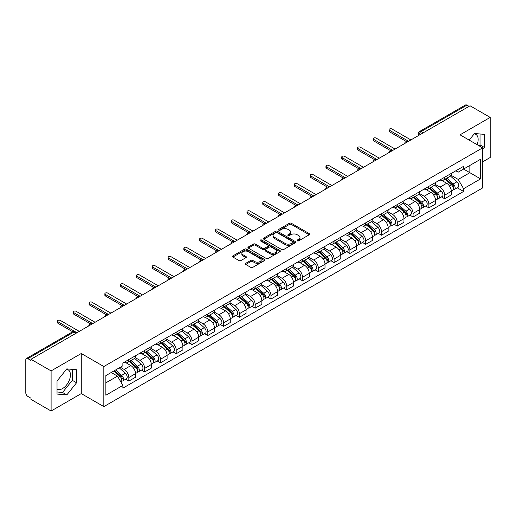 <?xml version="1.0" encoding="UTF-8"?>
<svg xmlns="http://www.w3.org/2000/svg" width="516" height="516" viewBox="0 0 516 516"><rect width="100%" height="100%" fill="white"/><g stroke="black" fill="none" stroke-linecap="round" stroke-linejoin="round"><path stroke-width="0.77" d="M297.3 240.849A0.98 0.568 0 0 0 298.693 240.849L309.252 234.754A1.406 0.813 0 0 0 309.658 234.18A1.406 0.813 0 0 0 309.252 233.606L291.366 223.28A1.406 0.813 0 0 0 289.379 223.28L278.821 229.375A0.98 0.568 0 0 0 278.537 229.775A0.98 0.568 0 0 0 278.821 230.181A0.98 0.568 0 0 0 280.214 230.181L281.581 229.388A4.496 2.593 0 0 1 287.941 229.388L289.431 230.252A4.496 2.593 0 0 1 290.747 232.084A4.496 2.593 0 0 1 289.431 233.922L288.063 234.709A0.98 0.568 0 0 0 287.773 235.109A0.98 0.568 0 0 0 288.063 235.515A0.98 0.568 0 0 0 289.45 235.515L290.818 234.722A4.496 2.593 0 0 1 297.177 234.722L298.667 235.586A4.496 2.593 0 0 1 299.983 237.418A4.496 2.593 0 0 1 298.667 239.256L297.3 240.043A0.98 0.568 0 0 0 297.016 240.45A0.98 0.568 0 0 0 297.3 240.849L297.3 240.043M474.191 133.883A11.165 6.444 -60 0 1 475.842 134.386A11.165 6.444 -60 0 1 477.094 144.674M66.48 369.275A11.165 6.444 -60 0 1 68.125 369.779A11.165 6.444 -60 0 1 69.834 378.725A11.165 6.444 -60 0 1 62.546 388.567A11.165 6.444 -60 0 1 57.024 389.154M245.764 263.321A1.406 0.813 0 0 0 245.352 263.895A1.406 0.813 0 0 0 245.764 264.469L250.776 267.365A1.406 0.813 0 0 0 252.769 267.365L264.489 260.593A1.406 0.813 0 0 0 264.901 260.019A1.406 0.813 0 0 0 264.489 259.445L246.609 249.125A1.406 0.813 0 0 0 244.616 249.125L232.897 255.891A1.406 0.813 0 0 0 232.484 256.465A1.406 0.813 0 0 0 232.897 257.039L238.953 260.535A1.406 0.813 0 0 0 240.946 260.535L245.958 257.639A1.406 0.813 0 0 0 246.371 257.065A1.406 0.813 0 0 0 245.958 256.491L242.952 254.756A3.76 2.167 0 0 1 241.856 253.227A3.76 2.167 0 0 1 244.171 251.221A3.76 2.167 0 0 1 248.273 251.692L260.045 258.484A3.76 2.167 0 0 1 261.148 260.019A3.76 2.167 0 0 1 258.826 262.025A3.76 2.167 0 0 1 254.73 261.554L252.769 260.425A1.406 0.813 0 0 0 250.776 260.425L245.764 263.321L245.764 264.469L250.776 261.593L250.776 260.425M103.839 366.534L81.27 353.499L51.103 370.914L30.96 359.284L470.057 105.78L490.2 117.409L460.033 134.824L482.608 147.853L103.839 366.534L103.839 406.621L482.608 187.947L482.608 147.853M281.678 249.525A1.406 0.813 0 0 0 283.665 249.525L295.391 242.752A1.406 0.813 0 0 0 295.803 242.185A1.406 0.813 0 0 0 295.391 241.611L277.505 231.284A1.406 0.813 0 0 0 275.518 231.284L263.792 238.05A1.406 0.813 0 0 0 263.386 238.624A1.406 0.813 0 0 0 263.792 239.198L281.678 249.525M260.761 241.062A0.98 0.568 0 0 1 261.76 241.198L279.924 251.685L268.217 258.445A1.406 0.813 0 0 1 266.23 258.445L248.344 248.119L253.362 245.242L253.362 244.074L248.344 246.97A1.406 0.813 0 0 0 247.932 247.545A1.406 0.813 0 0 0 248.344 248.119L248.344 246.97M253.362 245.242A1.406 0.813 0 0 1 255.349 245.242L255.349 244.074A1.406 0.813 0 0 0 253.362 244.074M255.349 244.074L262.605 248.26A1.406 0.813 0 0 0 264.592 248.26L267.92 246.338A1.406 0.813 0 0 0 268.326 245.764A1.406 0.813 0 0 0 267.92 245.19L260.367 240.837A0.98 0.568 0 0 1 260.077 240.43A0.98 0.568 0 0 1 260.683 239.908A0.98 0.568 0 0 1 261.76 240.03L279.943 250.531A1.406 0.813 0 0 1 280.349 251.099A1.406 0.813 0 0 1 279.943 251.673L279.943 250.531M51.103 370.914L51.103 411.007L30.96 399.378L30.96 398.21L27.825 396.398A2.864 1.651 -120 0 1 25.8 392.889L25.8 359.813A2.864 1.651 -120 0 1 26.393 358.504L72.246 332.027A2.864 1.651 60 0 1 73.678 332.169L27.825 358.646A2.864 1.651 -120 0 0 26.393 358.504M482.608 161.882L490.2 157.496L490.2 117.409M51.103 411.007L81.27 393.592L103.839 406.621M30.96 359.284L30.96 360.458L27.825 358.646M423.191 132.838L421.069 131.606A2.864 1.651 60 0 0 419.637 131.464L465.49 104.993A2.864 1.651 60 0 1 466.922 105.135L421.069 131.606A2.864 1.651 120 0 0 419.044 135.115L419.044 135.231M469.044 106.361L466.922 105.135M444.65 177.252A6.585 3.799 60 0 1 443.289 180.207L449.965 176.349A6.585 3.799 -120 0 0 451.332 173.395M435.169 184.341L439.993 187.127A6.585 3.799 60 0 1 444.65 195.19L451.332 191.333A6.585 3.799 -120 0 0 446.675 183.27L441.896 180.51M451.332 191.333L451.332 194.9L444.65 198.757L441.444 196.906M443.289 180.207A6.585 3.799 60 0 1 440.045 179.91M444.65 195.19L444.65 198.757M428.861 186.366A6.585 3.799 60 0 1 427.5 189.32L434.175 185.463A6.585 3.799 -120 0 0 435.543 182.509M425.655 206.019L428.861 207.871L435.543 204.014L435.543 200.453A6.585 3.799 -120 0 0 430.886 192.384L426.1 189.624M427.5 189.32A6.585 3.799 60 0 1 424.255 189.024M419.379 193.455L424.204 196.241A6.585 3.799 60 0 1 428.861 204.31L428.861 207.871M413.071 195.48A6.585 3.799 60 0 1 411.703 198.441L418.386 194.584A6.585 3.799 -120 0 0 419.753 191.623M409.865 215.14L413.071 216.991L419.753 213.134L419.753 209.567A6.585 3.799 -120 0 0 415.096 201.504L410.31 198.744M411.703 198.441A6.585 3.799 60 0 1 408.466 198.144M403.589 202.575L408.414 205.362A6.585 3.799 60 0 1 413.071 213.424L413.071 216.991M397.281 204.6A6.585 3.799 60 0 1 395.914 207.555L402.596 203.697A6.585 3.799 -120 0 0 403.957 200.743M394.076 224.254L397.281 226.105L403.957 222.248L403.957 218.681A6.585 3.799 -120 0 0 399.307 210.618L394.521 207.858M395.914 207.555A6.585 3.799 60 0 1 392.676 207.258M387.8 211.689L392.624 214.475A6.585 3.799 60 0 1 397.281 222.538L397.281 226.105M381.492 213.714A6.585 3.799 60 0 1 380.124 216.668L386.807 212.811A6.585 3.799 -120 0 0 388.167 209.857M378.286 233.374L381.492 235.219L388.167 231.362L388.167 227.801A6.585 3.799 -120 0 0 383.511 219.732L378.731 216.972M380.124 216.668A6.585 3.799 60 0 1 376.886 216.372M372.01 220.809L376.835 223.589A6.585 3.799 60 0 1 381.492 231.658L381.492 235.219M365.696 222.835A6.585 3.799 60 0 1 364.335 225.789L371.017 221.932A6.585 3.799 -120 0 0 372.378 218.977M362.496 242.488L365.696 244.339L372.378 240.482L372.378 236.915A6.585 3.799 -120 0 0 367.721 228.852L362.942 226.092M364.335 225.789A6.585 3.799 60 0 1 361.09 225.492M356.221 229.923L361.045 232.71A6.585 3.799 60 0 1 365.696 240.772L365.696 244.339M349.906 231.948A6.585 3.799 60 0 1 348.545 234.903L355.227 231.045A6.585 3.799 -120 0 0 356.588 228.091M346.707 251.608L349.906 253.453L356.588 249.596L356.588 246.035A6.585 3.799 -120 0 0 351.931 237.966L347.152 235.206M348.545 234.903A6.585 3.799 60 0 1 345.301 234.606M340.425 239.037L345.249 241.823A6.585 3.799 60 0 1 349.906 249.892L349.906 253.453M334.116 241.062A6.585 3.799 60 0 1 332.755 244.023L339.438 240.166A6.585 3.799 -120 0 0 340.799 237.205M330.917 260.722L334.116 262.573L340.799 258.716L340.799 255.149A6.585 3.799 -120 0 0 336.142 247.087L331.362 244.326M332.755 244.023A6.585 3.799 60 0 1 329.511 243.726M324.635 248.157L329.46 250.944A6.585 3.799 60 0 1 334.116 259.006L334.116 262.573M318.327 250.183A6.585 3.799 60 0 1 316.966 253.137L323.642 249.28A6.585 3.799 -120 0 0 325.009 246.326M315.121 269.836L318.327 271.687L325.009 267.83L325.009 264.263A6.585 3.799 -120 0 0 320.352 256.2L315.573 253.44M316.966 253.137A6.585 3.799 60 0 1 313.722 252.84M308.845 257.271L313.67 260.058A6.585 3.799 60 0 1 318.327 268.12L318.327 271.687M302.537 259.296A6.585 3.799 60 0 1 301.176 262.257L307.852 258.4A6.585 3.799 -120 0 0 309.219 255.439M299.332 278.956L302.537 280.801L309.219 276.95L309.219 273.383A6.585 3.799 -120 0 0 304.563 265.314L299.777 262.554M301.176 262.257A6.585 3.799 60 0 1 297.932 261.954M293.056 266.391L297.88 269.171A6.585 3.799 60 0 1 302.537 277.24L302.537 280.801M286.748 268.417A6.585 3.799 60 0 1 285.38 271.371L292.062 267.514A6.585 3.799 -120 0 0 293.43 264.56M283.542 288.07L286.748 289.921L293.43 286.064L293.43 282.497A6.585 3.799 -120 0 0 288.773 274.435L283.987 271.674M285.38 271.371A6.585 3.799 60 0 1 282.142 271.074M277.266 275.505L282.091 278.292A6.585 3.799 60 0 1 286.748 286.354L286.748 289.921M270.958 277.531A6.585 3.799 60 0 1 269.591 280.485L276.273 276.628A6.585 3.799 -120 0 0 277.634 273.673M267.752 297.19L270.958 299.035L277.634 295.178L277.634 291.617A6.585 3.799 -120 0 0 272.983 283.548L268.197 280.788M269.591 280.485A6.585 3.799 60 0 1 266.353 280.188M261.477 284.619L266.301 287.406A6.585 3.799 60 0 1 270.958 295.475L270.958 299.035M255.168 286.644A6.585 3.799 60 0 1 253.801 289.605L260.483 285.748A6.585 3.799 -120 0 0 261.844 282.794M251.963 306.304L255.168 308.155L261.844 304.298L261.844 300.731A6.585 3.799 -120 0 0 257.187 292.669L252.408 289.908M253.801 289.605A6.585 3.799 60 0 1 250.563 289.308M245.687 293.739L250.512 296.526A6.585 3.799 60 0 1 255.168 304.588L255.168 308.155M239.372 295.765A6.585 3.799 60 0 1 238.011 298.719L244.694 294.862A6.585 3.799 -120 0 0 246.055 291.908M236.173 315.418L239.372 317.269L246.055 313.412L246.055 309.845A6.585 3.799 -120 0 0 241.398 301.783L236.618 299.022M238.011 298.719A6.585 3.799 60 0 1 234.767 298.422M229.897 302.853L234.722 305.64A6.585 3.799 60 0 1 239.372 313.702L239.372 317.269M223.583 304.879A6.585 3.799 60 0 1 222.222 307.839L228.904 303.982A6.585 3.799 -120 0 0 230.265 301.022M220.384 324.538L223.583 326.389L230.265 322.532L230.265 318.965A6.585 3.799 -120 0 0 225.608 310.903L220.829 308.142M222.222 307.839A6.585 3.799 60 0 1 218.977 307.542M214.101 311.974L218.926 314.76A6.585 3.799 60 0 1 223.583 322.822L223.583 326.389M207.793 313.999A6.585 3.799 60 0 1 206.432 316.953L213.114 313.096A6.585 3.799 -120 0 0 214.475 310.142M204.594 333.652L207.793 335.503L214.475 331.646L214.475 328.079A6.585 3.799 -120 0 0 209.819 320.017L205.039 317.256M206.432 316.953A6.585 3.799 60 0 1 203.188 316.656M198.312 321.087L203.136 323.874A6.585 3.799 60 0 1 207.793 331.936L207.793 335.503M192.004 323.113A6.585 3.799 60 0 1 190.643 326.067L197.318 322.21A6.585 3.799 -120 0 0 198.686 319.256M188.798 342.772L192.004 344.617L198.686 340.76L198.686 337.2A6.585 3.799 -120 0 0 194.029 329.131L189.249 326.37M190.643 326.067A6.585 3.799 60 0 1 187.398 325.77M182.522 330.201L187.347 332.988A6.585 3.799 60 0 1 192.004 341.057L192.004 344.617M176.214 332.233A6.585 3.799 60 0 1 174.853 335.187L181.529 331.33A6.585 3.799 -120 0 0 182.896 328.376M173.008 351.886L176.214 353.737L182.896 349.88L182.896 346.313A6.585 3.799 -120 0 0 178.239 338.251L173.453 335.49M174.853 335.187A6.585 3.799 60 0 1 171.609 334.89M166.733 339.322L171.557 342.108A6.585 3.799 60 0 1 176.214 350.171L176.214 353.737M160.424 341.347A6.585 3.799 60 0 1 159.057 344.301L165.739 340.444A6.585 3.799 -120 0 0 167.107 337.49M157.219 361L160.424 362.851L167.107 358.994L167.107 355.434A6.585 3.799 -120 0 0 162.45 347.365L157.664 344.604M159.057 344.301A6.585 3.799 60 0 1 155.819 344.004M150.943 348.435L155.768 351.222A6.585 3.799 60 0 1 160.424 359.291L160.424 362.851M144.635 350.461A6.585 3.799 60 0 1 143.267 353.421L149.95 349.564A6.585 3.799 -120 0 0 151.311 346.604M141.429 370.12L144.635 371.972L151.311 368.114L151.311 364.548A6.585 3.799 -120 0 0 146.66 356.485L141.874 353.724M143.267 353.421A6.585 3.799 60 0 1 140.03 353.125M135.153 357.556L139.978 360.342A6.585 3.799 60 0 1 144.635 368.405L144.635 371.972M128.845 359.581A6.585 3.799 60 0 1 127.478 362.535L134.16 358.678A6.585 3.799 -120 0 0 135.521 355.724M125.64 379.234L128.845 381.085L135.521 377.228L135.521 373.661A6.585 3.799 -120 0 0 130.864 365.599L126.085 362.838M127.478 362.535A6.585 3.799 60 0 1 124.24 362.238M120.338 367.237L124.188 369.456A6.585 3.799 60 0 1 128.845 377.518L128.845 381.085M455.834 170.79L458.214 172.163L480.583 159.251L469.857 165.442L469.857 172.692L458.214 179.413L450.958 175.221M105.864 382.84L117.506 376.119L122.873 385.407L105.864 395.23L105.864 375.59L122.873 365.773L122.873 363.025L463.581 166.32L463.581 169.067L480.583 178.884L463.581 188.701L458.214 179.413M480.583 159.251L480.583 178.884M122.873 385.407L122.873 388.155L463.581 191.449L463.581 188.701M482.608 149.459L484.279 147.382L484.279 134.36L474.514 133.489L469.192 140.107M81.27 353.499L81.27 393.592M57.024 394.056L66.796 394.927L76.562 382.775L76.562 369.753L66.796 368.882L57.024 381.034L57.024 394.056M117.506 376.119L111.23 372.494M457.24 187.792L463.581 191.449M479.241 145.912L480.028 144.931L480.028 133.979M480.028 144.931L484.279 147.382M57.024 391.979L62.546 392.47L72.311 380.324L72.311 369.372M62.546 392.47L66.796 394.927M72.311 380.324L76.562 382.775M297.693 240.985L298.667 240.424A4.496 2.593 0 0 0 299.983 238.592L299.983 237.418M290.747 232.084L290.747 233.258A4.496 2.593 0 0 1 289.431 235.09L288.457 235.651M309.232 234.767L291.366 224.447A1.406 0.813 0 0 0 289.379 224.447L279.214 230.317M295.371 242.765L277.505 232.452A1.406 0.813 0 0 0 275.518 232.452L263.811 239.211L263.792 238.05M292.907 242.585A0.98 0.568 0 0 0 293.191 242.185A0.98 0.568 0 0 0 292.907 241.778L277.208 232.716A0.98 0.568 0 0 0 275.815 232.716L274.377 233.548A4.496 2.593 0 0 0 273.061 235.386A4.496 2.593 0 0 0 274.377 237.218L285.109 243.417A4.496 2.593 0 0 0 291.463 243.417L292.907 242.585L292.907 243.752A0.98 0.568 0 0 0 293.191 243.352L293.191 242.185M273.061 235.386L273.061 236.554A4.496 2.593 0 0 0 274.377 238.386L274.377 237.218M292.907 243.752L291.463 244.584A4.496 2.593 0 0 1 285.109 244.584L274.377 238.386M255.349 245.242L262.605 249.428A1.406 0.813 0 0 0 264.592 249.428L267.92 247.512A1.406 0.813 0 0 0 268.326 246.938L268.326 245.764M270.126 252.608A3.76 2.167 0 0 0 274.222 253.079A3.76 2.167 0 0 0 276.544 251.073A3.76 2.167 0 0 0 275.441 249.538L271.293 247.145A1.406 0.813 0 0 0 269.307 247.145L265.979 249.067A1.406 0.813 0 0 0 265.566 249.641A1.406 0.813 0 0 0 265.979 250.215L270.126 252.608L270.126 253.775A3.76 2.167 0 0 0 274.222 254.246A3.76 2.167 0 0 0 276.544 252.24L276.544 251.073M265.566 249.641L265.566 250.808A1.406 0.813 0 0 0 265.979 251.382L265.979 250.215M270.126 253.775L265.979 251.382M261.148 260.019L261.148 261.193A3.76 2.167 0 0 1 258.826 263.192A3.76 2.167 0 0 1 254.73 262.721L252.769 261.593A1.406 0.813 0 0 0 250.776 261.593M241.856 253.227L241.856 254.394A3.76 2.167 0 0 0 242.952 255.93L242.952 254.756M245.945 257.652L242.952 255.93M264.469 260.606L246.609 250.292A1.406 0.813 0 0 0 244.616 250.292L232.916 257.052M445.108 179.155L451.539 184.896A3.58 2.064 60 0 1 452.667 190.43L451.332 191.197M445.276 179.304L448.307 181.058M445.76 178.781L452.919 185.167A1.716 0.993 60 0 1 453.454 187.824A1.716 0.993 60 0 1 453.3 187.889M446.83 178.162L453.261 183.902A3.58 2.064 60 0 1 454.383 189.436A3.58 2.064 60 0 1 453.306 189.553M450.416 176.008L456.905 181.8A3.58 2.064 60 0 1 458.027 187.334L454.383 189.436M406.363 141.526L389.586 131.844A1.645 0.948 180 0 1 389.103 131.167L389.103 129.651A1.645 0.948 -0 0 0 389.586 130.322L408.562 141.281M410.891 139.933L391.915 128.981A1.645 0.948 -0 0 0 390.122 128.774A1.645 0.948 -0 0 0 389.103 129.651M429.318 188.269L435.749 194.01A3.58 2.064 60 0 1 436.878 199.544L435.543 200.318M429.486 188.424L432.518 190.172M429.963 187.895L437.123 194.287A1.716 0.993 60 0 1 437.665 196.944A1.716 0.993 60 0 1 437.51 197.002M431.041 187.276L437.471 193.016A3.58 2.064 60 0 1 438.594 198.55A3.58 2.064 60 0 1 437.516 198.666M434.627 185.121L441.115 190.914A3.58 2.064 60 0 1 442.238 196.448L438.594 198.55M413.529 197.389L419.96 203.13A3.58 2.064 60 0 1 421.082 208.664L419.747 209.431M413.697 197.538L416.728 199.286M414.174 197.015L421.333 203.401A1.716 0.993 60 0 1 421.875 206.058A1.716 0.993 60 0 1 421.72 206.123M415.245 196.396L421.682 202.137A3.58 2.064 60 0 1 422.804 207.671A3.58 2.064 60 0 1 421.727 207.787M418.837 194.242L425.326 200.034A3.58 2.064 60 0 1 426.448 205.568L422.804 207.671M390.573 150.646L373.797 140.958A1.645 0.948 180 0 1 373.313 140.287L373.313 138.765A1.645 0.948 -0 0 0 373.797 139.436L392.773 150.395M395.101 149.053L376.125 138.095A1.645 0.948 -0 0 0 374.332 137.888A1.645 0.948 -0 0 0 373.313 138.765M374.777 159.76L358.007 150.072A1.645 0.948 180 0 1 357.523 149.401L357.523 147.886A1.645 0.948 -0 0 0 358.007 148.556L376.983 159.515M379.312 158.167L360.336 147.215A1.645 0.948 -0 0 0 358.543 147.008A1.645 0.948 -0 0 0 357.523 147.886M397.739 206.503L404.17 212.244A3.58 2.064 60 0 1 405.292 217.778L403.957 218.552M397.907 206.658L400.938 208.406M398.384 206.129L405.544 212.521A1.716 0.993 60 0 1 406.086 215.172A1.716 0.993 60 0 1 405.931 215.237M399.455 205.51L405.892 211.25A3.58 2.064 60 0 1 407.014 216.785A3.58 2.064 60 0 1 405.931 216.901M403.048 203.356L409.536 209.148A3.58 2.064 60 0 1 410.659 214.682L407.014 216.785M381.943 215.624L388.38 221.364A3.58 2.064 60 0 1 389.503 226.898L388.167 227.666M382.117 215.772L385.142 217.52M382.595 215.243L389.754 221.635A1.716 0.993 60 0 1 390.296 224.292A1.716 0.993 60 0 1 390.135 224.35M383.665 214.624L390.102 220.371A3.58 2.064 60 0 1 391.225 225.905A3.58 2.064 60 0 1 390.141 226.014M387.252 212.476L393.747 218.262A3.58 2.064 60 0 1 394.869 223.796L391.225 225.905M366.154 224.737L372.591 230.478A3.58 2.064 60 0 1 373.713 236.012L372.378 236.786M366.328 224.892L369.353 226.64M366.805 224.363L373.965 230.749A1.716 0.993 60 0 1 374.506 233.406A1.716 0.993 60 0 1 374.345 233.471M367.876 223.744L374.313 229.485A3.58 2.064 60 0 1 375.435 235.019A3.58 2.064 60 0 1 374.352 235.135M371.462 221.59L377.957 227.382A3.58 2.064 60 0 1 379.079 232.916L375.435 235.019M358.988 168.874L342.218 159.192A1.645 0.948 180 0 1 341.734 158.522L341.734 156.999A1.645 0.948 -0 0 0 342.218 157.67L361.194 168.629M363.522 167.287L344.546 156.329A1.645 0.948 -0 0 0 342.747 156.122A1.645 0.948 -0 0 0 341.734 156.999M343.198 177.994L326.428 168.306A1.645 0.948 180 0 1 325.944 167.635L325.944 166.12A1.645 0.948 -0 0 0 326.428 166.791L345.404 177.749M347.732 176.401L328.75 165.442A1.645 0.948 -0 0 0 326.957 165.236A1.645 0.948 -0 0 0 325.944 166.12M327.408 187.108L310.632 177.427A1.645 0.948 180 0 1 310.155 176.756L310.155 175.234A1.645 0.948 -0 0 0 310.632 175.904L329.614 186.863M331.943 185.521L312.96 174.563A1.645 0.948 -0 0 0 311.167 174.356A1.645 0.948 -0 0 0 310.155 175.234M350.364 233.851L356.801 239.598A3.58 2.064 60 0 1 357.923 245.126L356.588 245.9M350.538 234.006L353.563 235.754M351.015 233.477L358.175 239.869A1.716 0.993 60 0 1 358.71 242.526A1.716 0.993 60 0 1 358.555 242.585M352.086 232.858L358.517 238.598A3.58 2.064 60 0 1 359.646 244.132A3.58 2.064 60 0 1 358.562 244.249M355.672 230.704L362.161 236.496A3.58 2.064 60 0 1 363.29 242.03L359.646 244.132M311.619 196.228L294.842 186.54A1.645 0.948 180 0 1 294.365 185.87L294.365 184.347A1.645 0.948 -0 0 0 294.842 185.025L313.825 195.977M316.153 194.635L297.171 183.677A1.645 0.948 -0 0 0 295.378 183.47A1.645 0.948 -0 0 0 294.365 184.347M334.574 242.971L341.012 248.712A3.58 2.064 60 0 1 342.134 254.246L340.799 255.014M334.742 243.12L337.774 244.868M335.226 242.597L342.385 248.983A1.716 0.993 60 0 1 342.921 251.64A1.716 0.993 60 0 1 342.766 251.705M336.297 241.978L342.727 247.719A3.58 2.064 60 0 1 343.856 253.253A3.58 2.064 60 0 1 342.772 253.369M339.883 239.824L346.371 245.616A3.58 2.064 60 0 1 347.494 251.15L343.856 253.253M295.829 205.342L279.053 195.661A1.645 0.948 180 0 1 278.569 194.984L278.569 193.468A1.645 0.948 -0 0 0 279.053 194.139L298.035 205.097M300.364 203.749L281.381 192.797A1.645 0.948 -0 0 0 279.588 192.591A1.645 0.948 -0 0 0 278.569 193.468M318.785 252.085L325.215 257.826A3.58 2.064 60 0 1 326.344 263.36L325.009 264.134M318.952 252.24L321.984 253.988M319.436 251.711L326.596 258.103A1.716 0.993 60 0 1 327.131 260.754A1.716 0.993 60 0 1 326.976 260.819M320.507 251.092L326.938 256.833A3.58 2.064 60 0 1 328.06 262.367A3.58 2.064 60 0 1 326.983 262.483M324.093 248.938L330.582 254.73A3.58 2.064 60 0 1 331.704 260.264L328.06 262.367M280.04 214.456L263.263 204.775A1.645 0.948 180 0 1 262.779 204.104L262.779 202.582A1.645 0.948 -0 0 0 263.263 203.252L282.239 214.211M284.568 212.869L265.592 201.911A1.645 0.948 -0 0 0 263.799 201.704A1.645 0.948 -0 0 0 262.779 202.582M302.995 261.206L309.426 266.946A3.58 2.064 60 0 1 310.555 272.48L309.213 273.248M303.163 261.354L306.194 263.102M303.64 260.825L310.8 267.217A1.716 0.993 60 0 1 311.341 269.874A1.716 0.993 60 0 1 311.187 269.933M304.717 260.212L311.148 265.953A3.58 2.064 60 0 1 312.27 271.487A3.58 2.064 60 0 1 311.193 271.597M308.304 258.058L314.792 263.85A3.58 2.064 60 0 1 315.915 269.378L312.27 271.487M264.25 223.576L247.474 213.888A1.645 0.948 180 0 1 246.99 213.218L246.99 211.702A1.645 0.948 -0 0 0 247.474 212.373L266.45 223.331M268.778 221.983L249.802 211.025A1.645 0.948 -0 0 0 248.009 210.818A1.645 0.948 -0 0 0 246.99 211.702M287.206 270.32L293.636 276.06A3.58 2.064 60 0 1 294.759 281.594L293.423 282.368M287.373 270.474L290.405 272.222M287.851 269.945L295.01 276.331A1.716 0.993 60 0 1 295.552 278.988A1.716 0.993 60 0 1 295.397 279.053M288.921 269.326L295.358 275.067A3.58 2.064 60 0 1 296.481 280.601A3.58 2.064 60 0 1 295.404 280.717M292.514 267.172L299.003 272.964A3.58 2.064 60 0 1 300.125 278.498L296.481 280.601M248.454 232.69L231.684 223.009A1.645 0.948 180 0 1 231.2 222.338L231.2 220.816A1.645 0.948 -0 0 0 231.684 221.487L250.66 232.445M252.988 231.104L234.012 220.145A1.645 0.948 -0 0 0 232.219 219.939A1.645 0.948 -0 0 0 231.2 220.816M271.416 279.433L277.847 285.18A3.58 2.064 60 0 1 278.969 290.714L277.634 291.482M271.584 279.588L274.609 281.336M272.061 279.059L279.221 285.451A1.716 0.993 60 0 1 279.762 288.109A1.716 0.993 60 0 1 279.608 288.167M273.132 278.44L279.569 284.187A3.58 2.064 60 0 1 280.691 289.715A3.58 2.064 60 0 1 279.608 289.831M276.724 276.286L283.213 282.078A3.58 2.064 60 0 1 284.335 287.612L280.691 289.715M232.664 241.81L215.894 232.123A1.645 0.948 180 0 1 215.411 231.452L215.411 229.93A1.645 0.948 -0 0 0 215.894 230.607L234.87 241.559M237.199 240.217L218.223 229.259A1.645 0.948 -0 0 0 216.423 229.052A1.645 0.948 -0 0 0 215.411 229.93M255.62 288.554L262.057 294.294A3.58 2.064 60 0 1 263.179 299.828L261.844 300.596M255.794 288.702L258.819 290.45M256.271 288.18L263.431 294.565A1.716 0.993 60 0 1 263.973 297.222A1.716 0.993 60 0 1 263.811 297.287M257.342 287.56L263.779 293.301A3.58 2.064 60 0 1 264.901 298.835A3.58 2.064 60 0 1 263.818 298.951M260.928 285.406L267.423 291.198A3.58 2.064 60 0 1 268.546 296.732L264.901 298.835M216.875 250.924L200.105 241.243A1.645 0.948 180 0 1 199.621 240.566L199.621 239.05A1.645 0.948 -0 0 0 200.105 239.721L219.081 250.679M221.409 249.331L202.427 238.379A1.645 0.948 -0 0 0 200.634 238.173A1.645 0.948 -0 0 0 199.621 239.05M239.83 297.668L246.267 303.408A3.58 2.064 60 0 1 247.39 308.942L246.055 309.716M240.005 297.822L243.03 299.57M240.482 297.293L247.641 303.685A1.716 0.993 60 0 1 248.183 306.336A1.716 0.993 60 0 1 248.022 306.401M241.553 296.674L247.99 302.415A3.58 2.064 60 0 1 249.112 307.949A3.58 2.064 60 0 1 248.028 308.065M245.139 294.52L251.634 300.312A3.58 2.064 60 0 1 252.756 305.846L249.112 307.949M201.085 260.038L184.309 250.357A1.645 0.948 180 0 1 183.831 249.686L183.831 248.164A1.645 0.948 -0 0 0 184.309 248.835L203.291 259.793M205.62 258.452L186.637 247.493A1.645 0.948 -0 0 0 184.844 247.287A1.645 0.948 -0 0 0 183.831 248.164M224.041 306.788L230.478 312.528A3.58 2.064 60 0 1 231.6 318.062L230.265 318.83M224.215 306.936L227.24 308.684M224.692 306.414L231.852 312.799A1.716 0.993 60 0 1 232.387 315.457A1.716 0.993 60 0 1 232.232 315.521M225.763 305.795L232.194 311.535A3.58 2.064 60 0 1 233.322 317.069A3.58 2.064 60 0 1 232.239 317.185M229.349 303.64L235.838 309.432A3.58 2.064 60 0 1 236.967 314.966L233.322 317.069M185.296 269.159L168.519 259.471A1.645 0.948 180 0 1 168.042 258.8L168.042 257.284A1.645 0.948 -0 0 0 168.519 257.955L187.501 268.913M189.83 267.565L170.848 256.607A1.645 0.948 -0 0 0 169.055 256.407A1.645 0.948 -0 0 0 168.042 257.284M208.251 315.902L214.688 321.642A3.58 2.064 60 0 1 215.811 327.176L214.475 327.95M208.419 316.056L211.45 317.804M208.903 315.528L216.062 321.913A1.716 0.993 60 0 1 216.597 324.57A1.716 0.993 60 0 1 216.443 324.635M209.973 314.908L216.404 320.649A3.58 2.064 60 0 1 217.533 326.183A3.58 2.064 60 0 1 216.449 326.299M213.56 312.754L220.048 318.546A3.58 2.064 60 0 1 221.171 324.08L217.533 326.183M169.506 278.272L152.73 268.591A1.645 0.948 180 0 1 152.246 267.92L152.246 266.398A1.645 0.948 -0 0 0 152.73 267.069L171.712 278.027M174.04 276.686L155.058 265.727A1.645 0.948 -0 0 0 153.265 265.521A1.645 0.948 -0 0 0 152.246 266.398M192.462 325.015L198.892 330.762A3.58 2.064 60 0 1 200.021 336.297L198.686 337.064M192.629 325.17L195.661 326.918M193.113 324.641L200.273 331.033A1.716 0.993 60 0 1 200.808 333.691A1.716 0.993 60 0 1 200.653 333.749M194.184 324.022L200.614 329.769A3.58 2.064 60 0 1 201.737 335.303A3.58 2.064 60 0 1 200.66 335.413M197.77 321.868L204.259 327.66A3.58 2.064 60 0 1 205.381 333.194L201.737 335.303M153.716 287.393L136.94 277.705A1.645 0.948 180 0 1 136.456 277.034L136.456 275.512A1.645 0.948 -0 0 0 136.94 276.189L155.916 287.141M158.244 285.8L139.268 274.841A1.645 0.948 -0 0 0 137.475 274.635A1.645 0.948 -0 0 0 136.456 275.512M176.672 334.136L183.103 339.876A3.58 2.064 60 0 1 184.231 345.41L182.89 346.184M176.84 334.284L179.871 336.039M177.317 333.762L184.476 340.147A1.716 0.993 60 0 1 185.018 342.805A1.716 0.993 60 0 1 184.863 342.869M178.394 333.142L184.825 338.883A3.58 2.064 60 0 1 185.947 344.417A3.58 2.064 60 0 1 184.87 344.533M181.98 330.988L188.469 336.78A3.58 2.064 60 0 1 189.591 342.314L185.947 344.417M137.927 296.507L121.15 286.825A1.645 0.948 180 0 1 120.667 286.148L120.667 284.632A1.645 0.948 -0 0 0 121.15 285.303L140.126 296.261M142.455 294.913L123.479 283.961A1.645 0.948 -0 0 0 121.686 283.755A1.645 0.948 -0 0 0 120.667 284.632M160.882 343.25L167.313 348.99A3.58 2.064 60 0 1 168.435 354.524L167.1 355.298M161.05 343.404L164.082 345.152M161.527 342.876L168.687 349.267A1.716 0.993 60 0 1 169.229 351.925A1.716 0.993 60 0 1 169.074 351.983M162.598 342.256L169.035 347.997A3.58 2.064 60 0 1 170.157 353.531A3.58 2.064 60 0 1 169.08 353.647M166.191 340.102L172.679 345.894A3.58 2.064 60 0 1 173.802 351.428L170.157 353.531M122.131 305.627L105.361 295.939A1.645 0.948 180 0 1 104.877 295.268L104.877 293.746A1.645 0.948 -0 0 0 105.361 294.417L124.337 305.375M126.665 304.034L107.689 293.075A1.645 0.948 -0 0 0 105.896 292.869A1.645 0.948 -0 0 0 104.877 293.746M145.093 352.37L151.523 358.11A3.58 2.064 60 0 1 152.646 363.645L151.311 364.412M145.26 352.518L148.286 354.266M145.738 351.996L152.897 358.381A1.716 0.993 60 0 1 153.439 361.039A1.716 0.993 60 0 1 153.284 361.103M146.808 351.377L153.246 357.117A3.58 2.064 60 0 1 154.368 362.651A3.58 2.064 60 0 1 153.284 362.767M150.401 349.222L156.89 355.014A3.58 2.064 60 0 1 158.012 360.549L154.368 362.651M106.341 314.741L89.571 305.053A1.645 0.948 180 0 1 89.087 304.382L89.087 302.866A1.645 0.948 -0 0 0 89.571 303.537L108.547 314.496M110.876 313.148L91.9 302.195A1.645 0.948 -0 0 0 90.1 301.989A1.645 0.948 -0 0 0 89.087 302.866M129.297 361.484L135.734 367.224A3.58 2.064 60 0 1 136.856 372.758L135.521 373.532M129.471 361.639L132.496 363.387M129.948 361.11L137.108 367.502A1.716 0.993 60 0 1 137.649 370.153A1.716 0.993 60 0 1 137.488 370.217M131.019 360.49L137.456 366.231A3.58 2.064 60 0 1 138.578 371.765A3.58 2.064 60 0 1 137.495 371.881M134.605 358.336L141.1 364.128A3.58 2.064 60 0 1 142.222 369.662L138.578 371.765M90.552 323.855L73.782 314.173A1.645 0.948 180 0 1 73.298 313.502L73.298 311.98A1.645 0.948 -0 0 0 73.782 312.651L92.757 323.609M95.086 322.268L76.104 311.309A1.645 0.948 -0 0 0 74.31 311.103A1.645 0.948 -0 0 0 73.298 311.98M113.901 370.952L119.944 376.345A3.58 2.064 60 0 1 121.066 381.879L120.892 381.975M113.965 370.914L116.706 372.5M114.552 370.578L121.318 376.615A1.716 0.993 60 0 1 121.86 379.273A1.716 0.993 60 0 1 121.699 379.331M115.623 369.959L121.666 375.351A3.58 2.064 60 0 1 122.789 380.885A3.58 2.064 60 0 1 121.705 380.995M119.267 367.856L125.311 373.242A3.58 2.064 60 0 1 126.433 378.776L122.789 380.885M72.737 331.807L57.986 323.287A1.645 0.948 180 0 1 57.508 322.616L57.508 321.1A1.645 0.948 -0 0 0 57.986 321.771L76.968 332.73M79.296 331.382L60.314 320.423A1.645 0.948 -0 0 0 58.521 320.217A1.645 0.948 -0 0 0 57.508 321.1M419.14 135.173L419.044 135.115A2.864 1.651 0 0 1 418.205 133.947L418.205 135.714M144.635 368.405L151.311 364.548M160.424 359.291L167.107 355.434M176.214 350.171L182.896 346.313M192.004 341.057L198.686 337.2M207.793 331.936L214.475 328.079M223.583 322.822L230.265 318.965M239.372 313.702L246.055 309.845M255.168 304.588L261.844 300.731M270.958 295.475L277.634 291.617M286.748 286.354L293.43 282.497M302.537 277.24L309.219 273.383M318.327 268.12L325.009 264.263M334.116 259.006L340.799 255.149M349.906 249.892L356.588 246.035M365.696 240.772L372.378 236.915M381.492 231.658L388.167 227.801M397.281 222.538L403.957 218.681M413.071 213.424L419.753 209.567M428.861 204.31L435.543 200.453M128.845 377.518L135.521 373.661M124.188 369.456L130.864 365.599M139.978 360.342L146.66 356.485M155.768 351.222L162.45 347.365M171.557 342.108L178.239 338.251M187.347 332.988L194.029 329.131M203.136 323.874L209.819 320.017M218.926 314.76L225.608 310.903M234.722 305.64L241.398 301.783M250.512 296.526L257.187 292.669M266.301 287.406L272.983 283.548M282.091 278.292L288.773 274.435M297.88 269.171L304.563 265.314M313.67 260.058L320.352 256.2M329.46 250.944L336.142 247.087M345.249 241.823L351.931 237.966M361.045 232.71L367.721 228.852M376.835 223.589L383.511 219.732M392.624 214.475L399.307 210.618M408.414 205.362L415.096 201.504M424.204 196.241L430.886 192.384M439.993 187.127L446.675 183.27M407.93 141.648A2.864 1.651 120 0 0 406.666 142.377M392.141 150.762A2.864 1.651 120 0 0 390.876 151.491M376.351 159.876A2.864 1.651 120 0 0 375.087 160.611M360.561 168.996A2.864 1.651 120 0 0 359.297 169.725M344.772 178.11A2.864 1.651 120 0 0 343.508 178.839M328.982 187.231A2.864 1.651 120 0 0 327.718 187.959M313.193 196.344A2.864 1.651 120 0 0 311.928 197.073M297.397 205.458A2.864 1.651 120 0 0 296.132 206.194M281.607 214.579A2.864 1.651 120 0 0 280.343 215.307M265.817 223.692A2.864 1.651 120 0 0 264.553 224.421M250.028 232.813A2.864 1.651 120 0 0 248.764 233.542M234.238 241.927A2.864 1.651 120 0 0 232.974 242.655M218.449 251.04A2.864 1.651 120 0 0 217.184 251.776M202.659 260.161A2.864 1.651 120 0 0 201.395 260.89M186.869 269.275A2.864 1.651 120 0 0 185.605 270.003M171.073 278.395A2.864 1.651 120 0 0 169.809 279.124M155.284 287.509A2.864 1.651 120 0 0 154.02 288.238M139.494 296.629A2.864 1.651 120 0 0 138.23 297.358M123.705 305.743A2.864 1.651 120 0 0 122.44 306.472M107.915 314.857A2.864 1.651 120 0 0 106.651 315.592M92.125 323.977A2.864 1.651 120 0 0 90.861 324.706M75.8 333.401L73.678 332.169A2.864 1.651 120 0 1 75.11 332.027A2.864 2.864 0 0 0 72.246 332.027M298.667 240.424L298.667 239.256M288.063 235.515L288.063 234.709M289.431 235.09L289.431 233.922M278.821 230.181L278.821 229.375M289.379 224.447L289.379 223.28M291.366 224.447L291.366 223.28M309.252 234.754L309.252 233.606M275.518 232.452L275.518 231.284M277.505 232.452L277.505 231.284M295.391 242.752L295.391 241.611M285.109 244.584L285.109 243.417M291.463 244.584L291.463 243.417M262.605 249.428L262.605 248.26M264.592 249.428L264.592 248.26M267.92 247.512L267.92 246.338M261.76 241.198L261.76 240.03M252.769 261.593L252.769 260.425M254.73 262.721L254.73 261.554M245.958 257.639L245.958 256.491M232.897 257.039L232.897 255.891M244.616 250.292L244.616 249.125M246.609 250.292L246.609 249.125M264.489 260.593L264.489 259.445M451.539 184.896L449.533 186.057M453.809 187.037L453.164 187.411M456.905 181.8L453.261 183.902M389.586 130.322L389.586 131.844M435.749 194.01L433.743 195.171M438.02 196.157L437.375 196.525M441.115 190.914L437.471 193.016M419.96 203.13L417.954 204.284M422.23 205.271L421.585 205.645M425.326 200.034L421.682 202.137M373.797 139.436L373.797 140.958M358.007 148.556L358.007 150.072M404.17 212.244L402.164 213.405M406.44 214.385L405.795 214.759M409.536 209.148L405.892 211.25M388.38 221.364L386.374 222.519M390.651 223.505L390.006 223.88M393.747 218.262L390.102 220.371M372.591 230.478L370.585 231.639M374.861 232.619L374.216 232.993M377.957 227.382L374.313 229.485M342.218 157.67L342.218 159.192M326.428 166.791L326.428 168.306M310.632 175.904L310.632 177.427M356.801 239.598L354.795 240.753M359.072 241.74L358.427 242.107M362.161 236.496L358.517 238.598M294.842 185.025L294.842 186.54M341.012 248.712L339.006 249.873M343.275 250.853L342.63 251.228M346.371 245.616L342.727 247.719M279.053 194.139L279.053 195.661M325.215 257.826L323.21 258.987M327.486 259.967L326.841 260.341M330.582 254.73L326.938 256.833M263.263 203.252L263.263 204.775M309.426 266.946L307.42 268.101M311.696 269.088L311.051 269.462M314.792 263.85L311.148 265.953M247.474 212.373L247.474 213.888M293.636 276.06L291.63 277.221M295.907 278.201L295.262 278.575M299.003 272.964L295.358 275.067M231.684 221.487L231.684 223.009M277.847 285.18L275.841 286.335M280.117 287.322L279.472 287.689M283.213 282.078L279.569 284.187M215.894 230.607L215.894 232.123M262.057 294.294L260.051 295.455M264.327 296.436L263.682 296.81M267.423 291.198L263.779 293.301M200.105 239.721L200.105 241.243M246.267 303.408L244.262 304.569M248.538 305.556L247.893 305.923M251.634 300.312L247.99 302.415M184.309 248.835L184.309 250.357M230.478 312.528L228.472 313.683M232.748 314.67L232.103 315.044M235.838 309.432L232.194 311.535M168.519 257.955L168.519 259.471M214.688 321.642L212.682 322.803M216.952 323.784L216.307 324.158M220.048 318.546L216.404 320.649M152.73 267.069L152.73 268.591M198.892 330.762L196.886 331.917M201.163 332.904L200.518 333.278M204.259 327.66L200.614 329.769M136.94 276.189L136.94 277.705M183.103 339.876L181.097 341.037M185.373 342.018L184.728 342.392M188.469 336.78L184.825 338.883M121.15 285.303L121.15 286.825M167.313 348.99L165.307 350.151M169.583 351.138L168.938 351.506M172.679 345.894L169.035 347.997M105.361 294.417L105.361 295.939M151.523 358.11L149.517 359.265M153.794 360.252L153.149 360.626M156.89 355.014L153.246 357.117M89.571 303.537L89.571 305.053M135.734 367.224L133.728 368.385M138.004 369.366L137.359 369.74M141.1 364.128L137.456 366.231M73.782 312.651L73.782 314.173M119.944 376.345L118.216 377.344M122.215 378.486L121.57 378.86M125.311 373.242L121.666 375.351M57.986 321.771L57.986 323.287M408.175 141.507A2.864 2.864 0 0 0 404.505 143.629M392.386 150.62A2.864 2.864 0 0 0 388.709 152.742M376.596 159.741A2.864 2.864 0 0 0 372.92 161.856M360.807 168.855A2.864 2.864 0 0 0 357.13 170.977M345.017 177.968A2.864 2.864 0 0 0 341.34 180.09M329.221 187.089A2.864 2.864 0 0 0 325.551 189.211M313.431 196.203A2.864 2.864 0 0 0 309.761 198.325M297.642 205.323A2.864 2.864 0 0 0 293.972 207.438M281.852 214.437A2.864 2.864 0 0 0 278.176 216.559M266.062 223.557A2.864 2.864 0 0 0 262.386 225.673M250.273 232.671A2.864 2.864 0 0 0 246.596 234.793M234.483 241.785A2.864 2.864 0 0 0 230.807 243.907M218.694 250.905A2.864 2.864 0 0 0 215.017 253.027M202.898 260.019A2.864 2.864 0 0 0 199.228 262.141M187.108 269.139A2.864 2.864 0 0 0 183.438 271.255M171.318 278.253A2.864 2.864 0 0 0 167.648 280.375M155.529 287.367A2.864 2.864 0 0 0 151.852 289.489M139.739 296.487A2.864 2.864 0 0 0 136.063 298.609M123.95 305.601A2.864 2.864 0 0 0 120.273 307.723M108.16 314.721A2.864 2.864 0 0 0 104.484 316.837M92.364 323.835A2.864 2.864 0 0 0 88.694 325.957M76.639 332.917L75.11 332.027M419.637 131.464A2.864 2.864 0 0 0 418.205 133.947"/></g></svg>
